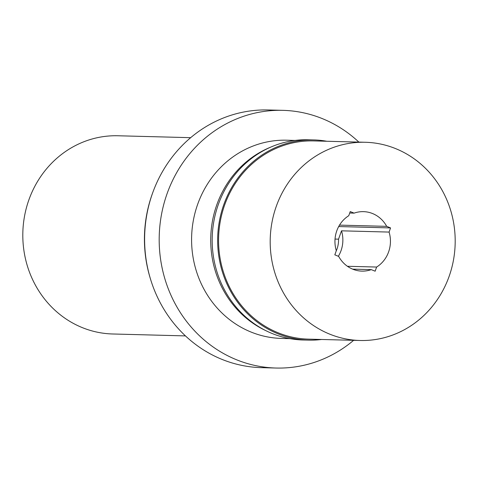 <?xml version="1.0" encoding="UTF-8"?>
<svg xmlns="http://www.w3.org/2000/svg" width="478" height="478" viewBox="0 0 478 478"><rect width="100%" height="100%" fill="white"/><g stroke="black" fill="none" stroke-linecap="round" stroke-linejoin="round"><path stroke-width="0.72" d="M190.662 137.676L117.917 135.764A99.149 92.499 91.5 0 0 24.587 215.859A99.149 92.499 91.5 0 0 82.288 327.609A99.149 92.499 91.5 0 0 112.7 333.985L185.446 335.903M282.827 110.346L268.254 109.964A128.893 120.247 91.5 0 0 152.607 193.04L152.213 194.128A125.583 117.164 91.5 0 0 150.02 277.509L150.355 278.614A128.893 120.247 91.5 0 0 221.935 359.366A128.893 120.247 91.5 0 0 261.478 367.654L276.045 368.036A128.893 120.247 -88.5 0 1 236.508 359.749A128.893 120.247 -88.5 0 1 161.498 214.479A128.893 120.247 -88.5 0 1 282.827 110.346A128.893 120.247 -88.5 0 1 322.369 118.634A128.893 120.247 -88.5 0 1 358.853 142.097M152.607 193.04A128.893 120.247 91.5 0 0 150.355 278.614M353.636 340.324A128.893 120.247 -88.5 0 1 276.045 368.036M295.099 140.424L286.698 140.203A99.149 92.499 91.5 0 0 193.369 220.304A99.149 92.499 91.5 0 0 251.07 332.055A99.149 92.499 91.5 0 0 281.482 338.424L289.883 338.645M265.876 330.662A99.149 92.499 -88.5 0 1 210.756 237.387A99.149 92.499 -88.5 0 1 270.703 147.134M313.705 139.923L308.238 139.779A100.135 93.425 91.5 0 0 213.977 220.681A100.135 93.425 91.5 0 0 272.251 333.548A100.135 93.425 91.5 0 0 302.968 339.983L308.441 340.127A100.135 93.425 -88.5 0 1 277.718 333.692A100.135 93.425 -88.5 0 1 219.444 220.824A100.135 93.425 -88.5 0 1 313.705 139.923A100.135 93.425 -88.5 0 1 326.791 141.255M321.575 339.482A100.135 93.425 -88.5 0 1 308.441 340.127M365.3 142.271L313.682 140.914A99.149 92.499 91.5 0 0 220.352 221.009A99.149 92.499 91.5 0 0 278.053 332.76A99.149 92.499 91.5 0 0 308.465 339.135L360.083 340.491A99.149 92.499 -88.5 0 1 329.671 334.122A99.149 92.499 -88.5 0 1 271.97 222.372A99.149 92.499 -88.5 0 1 365.3 142.271A99.149 92.499 -88.5 0 1 395.712 148.646A99.149 92.499 -88.5 0 1 453.413 260.396A99.149 92.499 -88.5 0 1 360.083 340.491M336.303 250.687L334.821 254.84L338.693 256.411A29.744 27.748 91.5 0 0 352.782 269.204A29.744 27.748 91.5 0 0 361.906 271.116A29.744 27.748 91.5 0 0 371.281 269.628L375.146 271.199L376.628 267.047A29.744 27.748 91.5 0 0 389.08 232.075L390.556 227.922L386.69 226.351A29.744 27.748 91.5 0 0 372.595 213.558A29.744 27.748 91.5 0 0 363.471 211.646A29.744 27.748 91.5 0 0 354.102 213.134L350.237 211.563L348.755 215.715A29.744 27.748 91.5 0 0 336.303 250.687M349.717 213.021L354.102 213.134M386.69 226.351L339.517 225.114M338.681 226.56L390.556 227.922M335.03 239.066L338.538 239.161L341.507 230.82L389.08 232.075M376.628 267.047L347.422 266.282M341.507 230.82A29.744 27.748 -88.5 0 1 338.364 256.28M352.627 269.138L371.281 269.628M336.136 251.147A25.119 23.434 91.5 0 0 338.538 239.161"/></g></svg>
